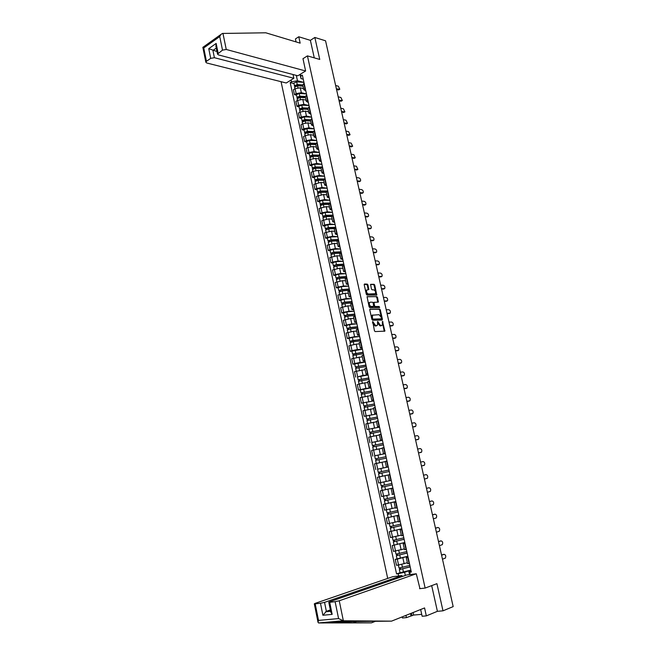 <?xml version="1.0" encoding="UTF-8"?>
<svg xmlns="http://www.w3.org/2000/svg" width="656" height="656" viewBox="0 0 656 656"><rect width="100%" height="100%" fill="white"/><g stroke="black" fill="none" stroke-linecap="round" stroke-linejoin="round"><path stroke-width="0.98" d="M372.756 321.547L374.428 330.772L375.142 331.575L384.851 331.149L382.53 321.366L382.268 325.212L380.669 325.671L377.667 321.456L377.405 325.31L375.773 325.786L372.756 321.547M367.959 284.909L367.253 284.097L364.564 284.023L364.211 284.811L366.319 294.282L367.032 295.093L376.774 295.093L374.756 285.098L374.059 284.294L370.591 284.343L371.419 289.001L372.116 289.813L373.707 289.845C375.339 290.575 375.896 291.871 375.371 293.724L368.418 293.995C366.761 293.273 366.196 291.969 366.72 290.1L368.787 289.591L367.959 284.909L364.228 284.278M307.426 55.883L319.751 59.442L314.839 37.458L325.556 40.803L453.173 606.611L442.997 610.826L436.921 583.668L425.137 588.071L307.426 55.883L302.916 58.745M370.132 309.042L369.779 309.853L371.903 319.415L372.616 320.218L382.079 320.071L382.423 319.259L380.3 309.821L379.603 309.017L369.927 309.124M369.107 306.819L367.065 296.651L376.823 296.627L377.52 297.43L378.348 302.096L374.002 302.359L374.519 305.696L375.224 306.5L379.193 306.508L379.627 307.525L369.82 307.631L369.107 306.819M281.055 81.688L387.704 578.428M314.839 37.458L310.378 40.344L314.273 57.859M420.652 609.506L422.136 616.255L426.318 615.894L437.404 611.326L442.997 610.826M407.556 563.602L409.459 563.561M407.86 556.272L397.29 559.125L398.569 565.021L407.36 562.717M398.569 565.021L396.503 565.292L395.232 559.412L397.028 558.83M408.155 557.608L406.269 557.723L408.016 557.001M397.29 559.125L395.232 559.412M404.49 549.621L406.376 549.515M404.834 542.463L392.222 545.554L393.493 551.409L404.334 548.875M405.08 543.594L403.21 543.758L404.973 543.094M404.834 542.496L392.222 545.554M401.447 535.698L403.317 535.542M401.825 528.752L389.238 531.762L390.5 537.584L401.316 535.099M402.021 529.654L400.168 529.868L401.939 529.253M401.833 528.777L389.238 531.762M398.413 521.856L400.267 521.643M386.261 518.043L398.84 515.14L386.261 518.043L387.516 523.841L397.913 521.504M398.979 515.788L397.142 516.042L398.914 515.493M395.396 508.08L397.233 507.818M385.187 503.931L383.301 504.398L384.547 510.163L395.33 507.76M395.953 501.988L394.133 502.291L395.912 501.799M395.863 501.569L383.301 504.398M392.944 488.261L391.14 488.605L392.403 494.386L394.215 494.058M382.858 490.237L380.357 490.819L381.603 496.551L389.295 494.927M391.14 488.605L392.928 488.171M392.903 488.064L380.357 490.819M388.155 475.01L377.43 477.306L378.66 483.013L391.214 480.372M389.951 474.608L388.155 474.993L389.418 480.741L384.162 481.848M388.245 466.826L386.441 467.17L388.229 466.76M378.955 468.884L388.262 466.9M386.974 461.02L385.187 461.447L386.441 467.17M385.228 461.603L374.51 463.858L375.74 469.54M385.293 453.378L383.489 453.665L385.261 453.206M374.781 455.772L385.343 453.567M384.006 447.499L382.243 447.991M382.309 448.269L371.608 450.483L372.838 456.133M382.358 439.996L380.546 440.233L382.3 439.733M371.763 442.488L382.432 440.307M381.054 434.051L379.307 434.592M378.848 435.092L368.721 437.175L369.943 442.8M379.439 426.679L377.618 426.859L379.365 426.318M379.545 427.138L367.065 429.524L379.537 427.105M378.127 420.668L376.388 421.259M376.429 421.808L365.851 423.932L367.065 429.524M376.536 413.428L374.707 413.559L376.437 412.977M376.659 414.002L364.203 416.322L376.659 413.969M375.199 407.351L373.485 407.991M373.633 408.663L362.998 410.754L364.203 416.322M373.649 400.25L371.804 400.324L373.526 399.701M373.797 400.931L361.358 403.186L373.789 400.906M372.296 394.1L370.599 394.789M370.771 395.593L360.152 397.643L361.358 403.186M370.771 387.13L368.926 387.155L370.632 386.491M365.884 388.401L370.935 387.901L358.52 390.107L365.884 388.401L364.679 382.891L359.25 384.006L357.323 384.596L358.52 390.107M369.41 380.915L367.721 381.653M367.926 382.587L364.679 382.891M367.909 374.084L366.056 374.051L367.745 373.346M357.52 376.946L363.047 375.38L368.098 374.961M366.532 367.803L364.859 368.59M365.089 369.64L354.511 371.616L355.7 377.102M365.056 361.095L363.203 361.013L364.875 360.267M354.716 364.023L352.887 364.154L354.798 363.531L360.218 362.424L365.277 362.079M363.67 354.748L362.014 355.585M362.268 356.766L351.706 358.693L352.887 364.154M362.227 348.172L360.357 348.041L362.022 347.254M351.928 351.173L350.099 351.272L351.993 350.632L357.397 349.533L362.465 349.271L351.911 351.116M360.825 341.768L359.176 342.645M359.463 343.949L356.216 344.097L348.918 345.843L350.099 351.272M359.406 335.314L357.536 335.134L359.185 334.298M349.148 338.381L347.319 338.455L349.205 337.791L354.601 336.7L359.668 336.52L352.329 337.34L349.131 338.316M357.987 328.845L356.364 329.771M356.675 331.19L353.42 331.288L346.147 333.051L347.319 338.455M356.602 322.514L354.724 322.285L356.356 321.415M346.384 325.655L344.556 325.696L346.434 325.015L351.813 323.933L356.889 323.826L349.55 324.572L346.368 325.573M355.167 315.987L353.559 316.955M353.896 318.504L350.632 318.545L343.383 320.317L344.556 325.696M353.805 309.788L351.928 309.501L353.551 308.599M343.629 312.986L341.801 313.002L343.67 312.297L349.041 311.223L354.117 311.198L346.786 311.879L343.613 312.904M352.362 303.187L350.763 304.204M351.132 305.876L347.869 305.868L340.636 307.648L341.801 313.002M351.026 297.111L349.14 296.783L350.747 295.84M340.899 300.382L339.062 300.374L340.923 299.653L346.278 298.578L351.362 298.636L344.031 299.243L340.874 300.284M349.566 290.46L347.983 291.518M348.377 293.306L345.113 293.248L337.906 295.044L339.062 300.374M348.262 284.507L346.368 284.13L347.967 283.138M338.168 287.845L336.331 287.804L338.184 287.057L343.531 286L348.598 286.123M346.794 277.791L345.22 278.89M345.638 280.801L342.375 280.694L335.183 282.498L336.331 287.804M345.515 271.953L343.613 271.527L345.195 270.51M335.462 275.364L333.625 275.29L335.462 274.528L340.8 273.478L345.843 273.683M344.031 265.18L342.473 266.328M342.916 268.353L339.644 268.197L332.477 270.018L333.625 275.29M342.776 259.473L340.866 258.997L342.44 257.939M332.764 262.941L330.919 262.843L332.756 262.064L338.078 261.014L343.104 261.293M341.276 252.634L339.734 253.831M340.202 255.963L336.93 255.766L329.788 257.595L330.919 262.843M340.046 247.041L338.135 246.525L339.693 245.426M330.075 250.576L328.238 250.453L330.058 249.649L335.372 248.616L340.374 248.96M338.537 240.153L337.012 241.383M337.504 243.638L334.232 243.384L327.106 245.229L328.238 250.453M337.34 234.676L335.421 234.11L336.963 232.978M327.41 238.276L325.565 238.128L327.377 237.308L332.674 236.275L337.668 236.693M335.815 227.73L334.298 229.01M334.814 231.363L331.542 231.076L324.433 232.929L325.565 238.128M334.642 222.368L332.715 221.761L334.248 220.588M324.745 226.033L322.9 225.853L324.712 225.016L329.993 223.991L334.978 224.483M333.1 215.365L331.6 216.685M332.141 219.153L328.861 218.817L321.784 220.678L322.9 225.853M331.952 210.125L330.025 209.461L331.542 208.255M322.096 213.848L320.251 213.643L322.055 212.782L327.328 211.773L332.297 212.331M330.403 203.057L328.918 204.426M329.484 207.009L326.204 206.615L319.136 208.493L320.251 213.643M329.279 197.932L327.344 197.226L328.853 195.988M319.464 201.72L317.619 201.49L319.406 200.613L324.671 199.604L329.632 200.236M327.721 190.814L326.245 192.216M326.836 194.914L323.547 194.479L316.512 196.365L317.619 201.49M326.622 185.804L324.679 185.058L326.18 183.778M316.848 189.65L314.995 189.395L316.774 188.502L322.03 187.501L326.983 188.198M325.048 178.629L323.588 180.072M324.203 182.876L320.915 182.401L313.888 184.295L314.995 189.395M323.974 173.733L322.022 172.938L323.515 171.626M314.232 177.637L312.387 177.358L314.158 176.448L319.398 175.455L324.343 176.21M322.391 166.501L320.94 167.985M321.579 170.896L318.291 170.371L313.051 171.364L311.288 172.282L312.387 177.358M321.342 161.72L319.382 160.876L320.858 159.531M311.641 165.681L309.788 165.378L311.551 164.443L316.782 163.459L321.719 164.287M319.743 154.431L318.308 155.956M318.964 158.973L315.675 158.408L310.452 159.383L308.697 160.326L309.788 165.378M318.718 149.757L316.758 148.879L318.217 147.493M309.058 153.783L307.205 153.455L308.96 152.504L314.175 151.528L319.103 152.413M317.11 142.418L315.684 143.984M316.372 147.108L313.076 146.493L307.869 147.469L306.114 148.428L307.205 153.455M316.11 137.858L314.142 136.932L315.593 135.521M306.483 141.934L304.63 141.589L306.377 140.622L311.584 139.654L316.504 140.605M314.486 130.47L313.076 132.069M313.781 135.3L310.485 134.644L305.286 135.612L303.548 136.579L304.63 141.589M313.511 126.009L311.543 125.042L312.978 123.599M303.925 130.15L302.072 129.773L303.81 128.789L309.001 127.83L313.921 128.847M311.879 118.572L310.485 120.212M311.206 123.541L307.91 122.844L302.728 123.804L300.989 124.796L302.072 129.773M310.928 114.226L308.951 113.209L310.378 111.733M301.375 118.416L299.521 118.023L301.252 117.014L306.434 116.063L311.346 117.137M309.279 106.731L307.902 108.412M308.648 111.84L305.352 111.102L300.169 112.053L298.447 113.062L299.521 118.023M308.353 102.492L306.368 101.434L307.787 99.925M298.841 106.739L296.979 106.321L298.701 105.296L303.876 104.353L308.787 105.493M306.696 94.948L305.327 96.662M306.098 100.196L302.801 99.417L297.627 100.36L295.913 101.385L296.979 106.321M305.786 90.807L303.802 89.716L305.212 88.175M296.315 95.12L294.454 94.669L296.168 93.636L301.334 92.693L306.237 93.898M304.122 83.214L302.769 84.977M303.564 88.609L300.259 87.781L295.102 88.716L293.396 89.765L294.454 94.669M409.516 574.607L408.885 571.737L411.082 570.974M400.053 572.762L410.894 570.105L404.637 572.27L405.334 575.468M398.651 575.96L398.159 573.713L404.637 572.27M296.291 75.383L297.463 80.754L291.518 81.828L290.206 82.64L396.568 573.918L398.159 573.713M291.518 81.828L291.116 79.966M300.596 74.079L300.965 78.589L300.046 74.423M408.885 571.737L409.688 572.253L411.32 572.048L302.35 75.12L301.006 75.957M409.688 572.253L410.189 574.525M425.137 588.071L419.569 588.686M303.244 79.187L300.965 78.589M297.463 80.754L303.703 82.353M400.045 572.729L396.568 573.918M293.798 83.55L290.206 82.64M372.493 322.047L372.862 323.449L375.134 326.007L375.773 325.786M376.528 325.778L375.134 326.007M381.398 325.671L380.029 325.893L377.774 323.351L377.421 321.965M384.252 331.296L382.284 321.899M381.751 320.071L379.668 310.05L378.971 309.255L369.812 309.279M372.452 318.513L372.952 319.078L381.439 318.857L381.234 317.225L378.996 314.675L372.46 315.192L372.452 318.513L371.813 318.742L372.952 319.078M380.751 319.136L372.313 319.308M372.674 314.962L371.821 315.421L371.55 317.57L372.19 317.34M371.813 318.742L371.55 317.57M367.016 296.75L376.823 296.627M377.766 302.236L376.888 297.668L376.191 296.865M373.74 302.457L373.28 303.252L374.584 306.737L379.193 306.508M379.053 307.623L378.561 306.737M370.271 302.195L369.541 302.58C369 304.474 369.566 305.778 371.23 306.5L373.699 306.36L373.182 303.006L372.477 302.203L370.271 302.195M369.631 302.432L368.902 302.818C368.36 304.712 368.926 306.016 370.591 306.737L371.23 306.5M373.01 306.655L370.591 306.737M368.205 289.722L367.327 285.163M366.827 289.952L366.089 290.346C365.564 292.215 366.13 293.511 367.778 294.241L368.418 293.995M374.609 294.118L367.778 294.241M376.2 295.233L374.125 285.344L373.428 284.54L370.533 284.458M409.861 565.39L399.028 568.03M410.164 566.768L400.48 569.326L400.431 567.94M410.189 566.899L399.356 569.572L399.824 569.318L399.553 568.063M400.734 569.334L399.824 569.318M441.537 555.033L443.53 554.418M442.48 559.191L445.35 558.117C446.129 556.124 445.727 554.861 444.153 554.328L441.578 555.197M406.827 551.557L396.011 554.164L395.355 551.13M407.13 552.951L397.462 555.435L397.405 554.025M407.155 553.057L396.339 555.673L396.806 555.443L396.527 554.164M407.852 556.247L397.036 558.879L396.339 555.673M397.708 555.427L396.806 555.443M403.809 537.797L393.01 540.347L392.354 537.289M404.112 539.199L394.453 541.61L394.395 540.183M404.137 539.289L393.338 541.848L393.813 541.643L393.526 540.323M394.699 541.594L393.813 541.643M343.359 620.789L338.578 618.575L335.126 601.691L339.25 600.773L343.359 620.789L391.534 621.142L424.571 607.94L426.318 615.894M391.534 621.142L332.092 621.749L329 622.019L353.256 622.757L371.452 622.856L375.109 621.421M402.177 576.558L401.956 575.55L392.731 576.698L315.101 603.389L314.322 603.823L315.192 603.84L320.472 603.274L324.548 602.364L326.36 611.351L322.891 615.262L320.472 603.274M401.956 575.55L324.548 602.364M413.108 612.524L413.657 615.057L421.718 614.344M413.657 615.057L406.441 617.624L402.399 617.977L402.169 616.894M405.957 615.377L406.441 617.624M315.192 603.84L318.513 620.412L318.021 622.314L318.578 622.954L371.452 622.856M419.955 588.645L416.289 573.77L406.835 574.943L329.542 601.823L328.787 602.257L329.697 602.282L335.126 601.691M416.289 573.77L339.25 600.773M437.404 611.326L431.689 585.619M330.345 609.924L326.36 611.351L330.55 610.933M410.959 615.804L410.476 613.573M411.509 613.163L412.058 615.705M329.697 602.282L332.157 614.377L330.755 611.958M305.606 70.971L226.254 49.471L222.507 50.135L217.505 54.104L218.432 54.899L297.84 75.793L305.606 70.971L302.99 58.696M222.507 50.135L219.735 36.564L220.859 34.497L222.458 33.44L265.795 32.8L300.161 43.148L298.759 36.761L295.421 38.958L296.069 41.918M298.759 36.761L310.378 40.344M210.699 58.359L206.435 61.328L205.836 62.213L206.771 63.001L286.246 82.992L293.839 78.277L214.397 57.703L210.699 58.359L208.747 48.675L216.98 51.512M293.019 74.522L293.839 78.277M215.947 46.42L216.16 43.427L218.136 53.177M203.114 47.175L203.754 47.954L206.435 61.328M419.701 609.883L417.068 610.933M438.503 541.561L440.455 540.979M439.43 545.677L442.324 544.644C443.079 542.668 442.677 541.413 441.119 540.88L438.536 541.7M435.477 528.162L437.388 527.613M436.396 532.221L439.315 531.229C440.053 529.277 439.643 528.039 438.093 527.498L435.502 528.269M400.808 524.103L390.025 526.604L389.361 523.521M401.119 525.522L391.468 527.859L391.394 526.407M401.136 525.595L390.353 528.096L390.828 527.908L390.533 526.563M391.706 527.834L390.828 527.908M397.823 510.483L387.056 512.926L386.384 509.827M395.33 507.777L394.166 508.056M398.135 511.91L388.491 514.173L388.418 512.705M398.143 511.967L387.376 514.411L387.86 514.247L387.557 512.861M388.065 517.559L387.376 514.411M388.729 514.14L387.86 514.247M391.952 494.288L392.362 494.198M394.846 496.928L384.104 499.314L383.424 496.19M387.253 495.387L383.498 496.174M395.166 498.371L385.531 500.561L385.449 499.068M395.166 498.404L384.424 500.799L384.908 500.651L384.596 499.241M395.855 501.528L385.105 503.931L384.424 500.799M385.769 500.52L384.908 500.651M432.468 514.821L434.346 514.312M433.378 518.839L436.314 517.887C437.035 515.96 436.625 514.722 435.084 514.181L432.493 514.911M429.475 501.545L431.312 501.077M430.369 505.522L433.329 504.612C434.034 502.709 433.616 501.479 432.083 500.93L429.491 501.61M426.498 488.343L428.294 487.908M427.384 492.271L430.361 491.401C431.049 489.515 430.631 488.302 429.106 487.744L426.507 488.376M391.886 483.447L381.161 485.776L380.488 482.66M392.895 488.023L385.515 489.671L384.834 486.547L392.214 484.915L382.587 487.014L382.505 485.506M384.834 486.547L381.48 487.252L381.964 487.129L381.653 485.678M385.515 489.671L382.161 490.368L381.48 487.252M382.817 486.965L381.964 487.129M423.53 475.198L426.138 474.624L423.538 475.206M424.407 479.085L427.409 478.249C428.073 476.395 427.655 475.182 426.138 474.624M378.233 472.304L388.951 470.032L378.233 472.304L377.561 469.204L388.27 466.941M379.89 473.476L379.57 472.017M389.951 474.591L379.225 476.871L389.951 474.591M389.27 471.492L378.553 473.771L379.225 476.871M379.037 473.657L378.725 472.213M424.055 465.416L421.447 465.965L424.465 465.17C425.121 463.333 424.686 462.136 423.186 461.57L420.578 462.103M375.322 458.897L386.023 456.683L375.322 458.897L374.658 455.822M385.351 453.608L374.65 455.813M376.962 460.036L376.651 458.601M377.954 463.079L378.512 462.964M383.776 461.89L376.306 463.448L375.642 460.356L386.335 458.134M376.118 460.233L375.814 458.823M420.307 452.583L418.512 452.935M418.503 452.902L421.537 452.148C422.177 450.336 421.742 449.147 420.25 448.573L417.642 449.065M383.12 443.44L372.428 445.563L371.763 442.497L382.44 440.34M383.104 443.399L372.428 445.563M374.059 446.67L373.748 445.26M383.424 444.842L372.739 447.015L373.403 450.049M382.3 448.245L380.824 448.532M373.215 446.867L372.92 445.514M417.421 439.635L415.584 439.963M415.576 439.905L418.626 439.192C419.241 437.404 418.807 436.215 417.323 435.65L414.715 436.092M380.226 430.246L369.541 432.296L368.885 429.237M380.209 430.18L369.541 432.296M371.165 433.362L370.861 431.984M380.521 431.615L369.861 433.739L370.509 436.724M370.328 433.575L370.041 432.263M377.339 417.109L366.679 419.086L366.023 416.068M377.323 417.027L366.679 419.086M368.287 420.127L367.991 418.774M377.635 418.454L366.991 420.521L367.622 423.456M367.458 420.348L367.18 419.077M374.478 404.039L363.826 405.949L363.17 402.923M374.453 403.94L363.826 405.949M365.425 406.958L365.13 405.629M374.765 405.359L364.137 407.401M364.597 407.187L364.326 405.957M371.624 391.033L360.98 392.878L360.333 389.869M371.599 390.919L360.98 392.878M362.571 393.854L362.292 392.55M371.911 392.329L361.3 394.322M361.751 394.084L361.489 392.903M368.787 378.094L358.16 379.865L357.512 376.905M368.754 377.954L358.16 379.865M368.106 374.978L357.512 376.872M359.734 380.816L359.455 379.529M369.066 379.365L358.463 381.284L359.07 384.063M358.914 381.054L358.668 379.914M365.966 365.22L355.347 366.925L354.699 363.941L365.277 362.096M365.933 365.064L355.347 366.925M356.913 367.836L356.643 366.581M366.237 366.466L355.659 368.36M356.101 368.09L355.864 366.991M414.551 426.753L412.673 427.056M412.657 426.974L415.732 426.302C416.33 424.53 415.896 423.358 414.42 422.776L411.796 423.177M411.697 413.92L409.779 414.215M409.754 414.108L412.845 413.477C413.428 411.722 412.985 410.558 411.525 409.975L408.901 410.328M408.852 401.16L406.892 401.431M406.868 401.3L409.975 400.709C410.541 398.979 410.098 397.823 408.639 397.233L406.015 397.536M406.023 388.45L404.022 388.705M403.989 388.557L407.114 388.008C407.671 386.294 407.22 385.146 405.777 384.547L403.145 384.81M403.202 375.814L401.169 376.052M401.128 375.88L404.268 375.363C404.809 373.674 404.358 372.526 402.923 371.927L400.291 372.149M400.398 363.227L398.331 363.449M398.282 363.252L401.439 362.776C401.964 361.112 401.513 359.972 400.086 359.365L397.446 359.545M363.153 352.403L353.067 354.133L352.551 354.043L351.903 351.075M363.112 352.231L352.551 354.043M354.109 354.929L353.838 353.691M363.424 353.625L352.862 355.478M353.297 355.183L353.067 354.133M397.61 350.706L395.502 350.911M395.453 350.689L398.618 350.255C399.135 348.607 398.676 347.475 397.257 346.868L394.617 346.999M360.357 339.652L352.379 340.554L350.288 341.333L349.763 341.218L349.123 338.275M360.316 339.464L349.763 341.218M351.313 342.079L351.05 340.866M360.62 340.849L353.281 341.686L350.074 342.653M350.509 342.342L350.288 341.333M394.83 338.234L392.69 338.43M392.632 338.193L395.814 337.799C396.314 336.167 395.855 335.044 394.445 334.429L391.804 334.519M357.577 326.967L349.599 327.787L347.516 328.59L346.991 328.467L346.36 325.532M357.528 326.754L350.189 327.516L346.991 328.467M348.533 329.296L348.279 328.107M357.832 328.139L350.493 328.902L347.303 329.894M347.729 329.566L347.516 328.59M392.058 325.827L389.885 326.016M389.828 325.753L393.026 325.392C393.51 323.785 393.051 322.662 391.648 322.047L389 322.096M354.806 314.339L346.835 315.085L344.761 315.921L344.236 315.774L343.605 312.855M354.757 314.109L347.418 314.806L344.236 315.774M345.769 316.569L345.515 315.405M355.06 315.487L347.721 316.184L344.548 317.201M344.966 316.848L344.761 315.921M389.303 313.486L387.097 313.65M387.032 313.371L390.246 313.051C390.714 311.461 390.254 310.345 388.86 309.722L386.212 309.73M352.051 301.768L344.088 302.449L342.022 303.31L341.497 303.146L340.866 300.235M352.001 301.53L344.662 302.154L341.497 303.146M343.014 303.908L342.768 302.769M352.297 302.9L344.966 303.531L341.801 304.564M342.219 304.195L342.022 303.31M386.564 301.194L384.326 301.35M369.041 302.654L369.484 302.654M384.252 301.047L387.483 300.768C387.942 299.193 387.475 298.086 386.089 297.455L383.44 297.422M349.312 289.263L341.35 289.87L339.3 290.756L338.767 290.575L338.152 287.73M349.254 289.009L341.924 289.567L338.767 290.575M348.623 286.123L341.292 286.664L338.135 287.681M340.275 291.305L340.029 290.19M349.55 290.37L342.219 290.928L339.07 291.994M339.48 291.608L339.3 290.756M383.834 288.96L381.562 289.107M366.269 290.141L366.679 290.149M381.489 288.779L384.728 288.542C385.17 286.984 384.703 285.885 383.325 285.245L380.677 285.171M346.581 276.816L338.619 277.357L336.585 278.267L336.044 278.062L335.437 275.241M346.516 276.545L339.193 277.037L336.044 278.062M345.892 273.675L338.562 274.151L335.421 275.184M337.545 278.767L337.307 277.677M347.639 283.269L346.466 277.923L339.488 278.398L336.356 279.481M336.758 279.071L336.585 278.267M381.111 276.783L378.815 276.922M378.733 276.57L381.989 276.373C382.423 274.839 381.956 273.741 380.578 273.101L377.922 272.986M343.867 264.434L335.913 264.901L333.879 265.836L333.346 265.614L332.731 262.81M343.801 264.138L336.479 264.565L333.346 265.614M343.17 261.285L335.856 261.703L332.723 262.753M334.831 266.295L334.601 265.221M343.219 265.541L336.774 265.926L333.65 267.025M334.052 266.607L333.879 265.836M378.405 264.663L376.077 264.794M375.995 264.425L379.258 264.27C379.685 262.744 379.209 261.654 377.848 261.006L375.191 260.85M341.161 252.109L333.207 252.503L331.19 253.462L330.657 253.224L330.05 250.436M341.095 251.797L333.773 252.158L330.657 253.224M340.472 248.96L333.15 249.305L330.034 250.371M332.133 253.88L331.903 252.831M340.136 253.208L334.068 253.511L330.96 254.635M331.354 254.192L331.19 253.462M375.708 252.601L373.354 252.724M373.264 252.33L376.544 252.216C376.954 250.707 376.478 249.624 375.125 248.968L372.469 248.78M338.471 239.842L330.526 240.162L328.517 241.154L327.975 240.9L327.377 238.128M338.398 239.514L331.083 239.817L327.975 240.9M337.783 236.693L330.468 236.972L327.36 238.062M329.443 241.523L329.222 240.498M337.184 240.916L331.378 241.154L328.279 242.302M328.672 241.843L328.517 241.154M373.026 240.596L370.648 240.711M370.55 240.301L373.846 240.219C374.24 238.727 373.764 237.652 372.419 236.988L369.754 236.759M335.79 227.632L327.852 227.886L325.86 228.903L325.31 228.624L324.712 225.877M335.716 227.288L328.41 227.525L325.31 228.624M335.101 224.475L327.795 224.696L324.695 225.803M326.77 229.223L326.557 228.222M334.339 228.673L328.697 228.862L325.614 230.026M325.999 229.551L325.86 228.903M370.353 228.649L367.95 228.747M367.852 228.321L371.157 228.28C371.542 226.804 371.066 225.738 369.722 225.065L367.057 224.795M332.838 215.488L325.187 215.668L323.203 216.71L322.063 213.676M333.051 215.127L325.745 215.299L322.662 216.414M332.436 212.323L325.13 212.487L322.047 213.602M324.113 216.98L323.9 216.004M331.575 216.488L326.032 216.628L322.965 217.817M323.342 217.325L323.203 216.71M367.696 216.759L365.261 216.849M365.162 216.398L368.475 216.398C368.852 214.938 368.377 213.872 367.04 213.2L364.367 212.888M329.73 203.401L322.547 203.508L320.571 204.574L319.431 201.54M330.394 203.016L323.096 203.122L320.021 204.262M329.788 200.228L322.481 200.326L319.415 201.466M321.465 204.803L321.251 203.844M328.902 204.36L323.383 204.451L320.325 205.656M320.694 205.148L320.571 204.574M365.171 204.869L362.588 205M362.481 204.524L365.81 204.565C366.179 203.13 365.695 202.064 364.375 201.384L361.702 201.039M326.745 191.363L319.907 191.404L317.947 192.495L316.807 189.461M327.41 190.97L320.456 191.011L317.389 192.167M327.147 188.19L319.849 188.223L316.791 189.387M318.824 192.684L318.627 191.741M326.262 192.29L320.743 192.331L317.693 193.561M318.062 193.036L317.947 192.495M362.53 193.094L359.931 193.208M359.824 192.716L363.162 192.798C363.514 191.372 363.03 190.314 361.71 189.625L359.037 189.24M323.859 179.375L317.283 179.359L315.331 180.474L314.191 177.44M324.4 178.973L317.832 178.957L314.773 180.129M324.515 176.21L317.225 176.185L314.175 177.358M316.2 180.613L316.003 179.703M323.629 180.277L318.111 180.269L315.077 181.523M315.446 180.974L315.331 180.474M359.906 181.376L357.282 181.466M357.167 180.958L360.513 181.081C360.866 179.67 360.382 178.612 359.07 177.924L356.388 177.505M321.055 167.436L314.675 167.37L312.732 168.51L311.592 165.476M321.489 167.026L315.216 166.96L312.174 168.149M321.899 164.287L314.609 164.205L311.575 165.394M313.593 168.608L313.396 167.715M321.014 168.313L315.495 168.264L312.477 169.535M312.838 168.977L312.732 168.51M357.29 169.715L354.65 169.789M354.527 169.256L357.889 169.412L356.438 166.271L353.756 165.812M318.324 155.554L312.076 155.439L310.149 156.604L309.009 153.57M318.644 155.136L312.617 155.021L309.583 156.226M319.3 152.422L312.018 152.274L308.992 153.479M310.993 156.661L310.805 155.784M318.406 156.415L312.896 156.317L309.886 157.612M310.239 157.03L310.149 156.604M354.683 158.104L352.026 158.153M351.903 157.604L355.273 157.801L353.814 154.677L351.132 154.185M315.651 143.73L309.493 143.566L307.574 144.755L306.434 141.721M315.872 143.295L310.026 143.139L307.008 144.361M316.709 140.605L309.427 140.4L306.418 141.63M308.41 144.763L308.222 143.91M315.815 144.574L310.304 144.427L307.311 145.739M352.092 146.55L349.418 146.583M349.287 146.009L352.666 146.247L351.206 143.139L348.516 142.606M313.051 131.963L306.918 131.749L305.007 132.955L303.876 129.921M313.158 131.503L307.451 131.307L304.441 132.545M314.134 128.855L306.852 128.584L303.851 129.831M305.835 132.93L305.655 132.094M313.232 132.783L307.73 132.594L304.745 133.922M349.509 135.046L346.819 135.062M346.688 134.472L350.074 134.742L348.607 131.643L345.917 131.077M310.485 120.245L304.359 119.991L302.457 121.221L301.325 118.187M310.485 119.777L304.884 119.54L301.891 120.786M311.567 117.153L304.294 116.825L301.301 118.088M303.269 121.147L303.097 120.335M310.665 121.048L305.163 120.819L302.186 122.164M346.942 123.599L344.228 123.59M344.097 122.984L347.491 123.295L346.024 120.212L343.334 119.605M307.935 108.584L301.809 108.281L299.923 109.536L298.783 106.502M307.861 108.101L302.334 107.822L299.349 109.085M309.009 105.501L301.744 105.124L298.767 106.395M300.719 109.421L300.546 108.625M308.107 109.363L302.605 109.093L299.644 110.462M344.384 112.201L341.653 112.168M341.514 111.545L344.917 111.897L343.449 108.822L340.759 108.183M305.393 96.981L299.275 96.629L297.389 97.9L296.258 94.866M306.368 101.434L305.286 96.473L299.792 96.153L296.815 97.441M306.467 93.915L299.21 93.472L296.233 94.759M298.185 97.752L298.013 96.973M305.565 97.744L300.063 97.424L297.119 98.81M341.842 100.852L340.899 101.254L339.095 100.803M338.947 100.163L342.358 100.557L340.882 97.49L338.193 96.817M302.867 85.428L296.75 85.026L294.88 86.33L293.749 83.287M302.752 84.911L297.258 84.55L294.298 85.854M303.941 82.369L296.676 81.877L293.724 83.181M295.659 86.133L295.495 85.378M303.031 86.174L297.537 85.813L294.601 87.215M339.308 89.56L338.348 89.962L336.536 89.495M336.389 88.831L339.816 89.257L338.332 86.207L335.642 85.501M297.627 100.36L298.701 105.296M300.169 112.053L301.252 117.014M302.728 123.804L303.81 128.789M305.286 135.612L306.377 140.622M307.869 147.469L308.96 152.504M310.452 159.383L311.551 164.443M313.051 171.364L314.158 176.448M315.667 183.393L316.774 188.502M318.291 195.48L319.406 200.613M320.932 207.632L322.055 212.782M323.588 219.834L324.712 225.016M326.245 232.101L327.377 237.308M328.927 244.417L330.058 249.649M331.616 256.808L332.756 262.064M334.314 269.247L335.462 274.528M337.036 281.752L338.184 287.057M339.767 294.314L340.923 299.653M342.506 306.942L343.67 312.297M345.261 319.628L346.434 325.015M348.033 332.379L349.205 337.791M350.812 345.187L351.993 350.632M353.609 358.069L354.798 363.531M356.421 371.009L357.618 376.503M359.25 384.006L360.447 389.533M362.087 397.077L363.293 402.628M364.941 410.213L366.155 415.789M367.803 423.415L369.025 429.016M370.689 436.675L371.911 442.308M373.584 450.008L374.814 455.666M376.495 463.407L377.733 469.097M379.422 476.871L380.66 482.595M382.358 490.409L383.612 496.157M385.318 504.013L386.573 509.786M388.286 517.682L389.549 523.488M391.271 531.426L392.534 537.264M394.272 545.243L395.543 551.106M295.102 88.716L296.168 93.636M374.117 294.339L374.543 294.175M300.259 87.781L301.334 92.693M302.801 99.417L303.876 104.353M306.393 95.128L307.484 100.106M305.352 111.102L306.434 116.063M308.976 106.903L310.075 111.905M307.91 122.844L309.001 127.83M311.575 118.744L312.674 123.771M310.485 134.644L311.584 139.654M314.183 130.642L315.29 135.685M313.076 146.493L314.175 151.528M316.799 142.59L317.914 147.666M315.675 158.408L316.782 163.459M319.431 154.595L320.546 159.695M318.291 170.371L319.398 175.455M322.08 166.665L323.203 171.79M320.915 182.401L322.03 187.501M324.736 178.785L325.86 183.934M323.547 194.479L324.671 199.604M327.401 190.97L328.541 196.144M326.204 206.615L327.328 211.773M330.091 203.212L331.231 208.411M328.861 218.817L329.993 223.991M332.789 215.512L333.929 220.736M331.542 231.076L332.674 236.275M335.495 227.87L336.643 233.118M334.232 243.384L335.372 248.616M338.217 240.293L339.373 245.565M336.93 255.766L338.078 261.014M340.956 252.773L342.112 258.07M339.644 268.197L340.8 273.478M343.703 265.319L344.867 270.641M342.375 280.694L343.531 286M345.113 293.248L346.278 298.578M349.246 290.583L350.419 295.963M347.869 305.868L349.041 311.223M352.034 303.318L353.215 308.722M350.632 318.545L351.813 323.933M354.839 316.102L356.028 321.538M353.42 331.288L354.601 336.7M357.651 328.959L358.848 334.421M356.216 344.097L357.397 349.533M360.488 341.883L361.686 347.36M359.021 356.962L360.218 362.424M363.334 354.863L364.539 360.374M361.841 369.894L363.047 375.38M366.196 367.909L367.409 373.444M369.066 381.021L370.287 386.589M367.532 395.945L368.746 401.497M371.96 394.199L373.182 399.799M370.402 409.073L371.616 414.649M374.863 407.442L376.093 413.067M373.28 422.267L374.502 427.868M377.782 420.758L379.02 426.408M376.175 435.518L377.397 441.152M380.71 434.133L381.956 439.815M379.078 448.843L380.316 454.501M383.662 447.581L384.908 453.288M382.005 462.234L383.243 467.917M386.622 461.094L387.876 466.834M384.941 475.69L386.187 481.406M389.598 474.682L390.861 480.446M387.893 489.22L389.147 494.96M392.591 488.335L393.862 494.132M390.861 502.808L392.124 508.58M395.601 502.053L396.88 507.883M393.846 516.477L395.109 522.274M398.627 515.854L399.906 521.709M396.839 530.204L398.118 536.042M401.661 529.712L402.956 535.599M399.857 544.013L401.136 549.876M404.719 543.652L406.015 549.572M402.882 557.887L404.17 563.775M407.794 557.657L409.098 563.611M303.826 83.402L304.909 88.355M372.862 323.449L373.502 323.219M375.929 325.991L376.569 325.77M377.528 322.244L378.168 322.014M377.774 323.351L378.414 323.121M380.029 325.893L380.669 325.671M380.808 325.876L381.448 325.655M382.382 322.145L383.022 321.924M384.293 330.681L384.933 330.46M372.608 322.334L373.256 322.104M378.971 309.255L379.603 309.017M379.668 310.05L380.3 309.821M381.784 319.48L382.423 319.259M380.619 319.177L381.259 318.955M376.888 297.668L377.52 297.43M377.79 301.678L378.422 301.448M373.633 302.449L374.051 302.293M373.28 303.252L373.92 303.015M373.887 305.934L374.519 305.696M374.584 306.737L375.224 306.5M372.797 306.737L373.436 306.5M368.229 289.189L368.861 288.943M374.027 294.339L374.658 294.101M373.428 284.54L374.059 284.294M374.125 285.344L374.756 285.098M376.224 294.692L376.856 294.454M366.622 284.351L367.253 284.097M402.464 567.481L401.8 564.414M403.497 572.229L402.8 569.006M444.153 554.328L443.267 554.451M399.438 553.574L398.766 550.491M400.463 558.289L399.766 555.083M396.421 539.732L395.748 536.633M397.446 544.431L396.749 541.241M342.785 620.789L332.092 621.749M329 622.019L318.578 622.954M318.513 620.412L338.578 618.575M332.157 614.377L322.891 615.262M356.921 621.347L353.256 622.757M219.735 36.564L203.754 47.954M208.747 48.675L216.16 43.427M222.958 33.39L226.254 49.471M216.283 48.077L212.929 50.438L214.397 57.703M441.119 540.88L440.233 541.011M438.093 527.498L437.216 527.637M393.42 525.964L392.747 522.848M394.436 530.63L393.748 527.465M390.435 512.262L389.754 509.138M391.452 516.912L390.763 513.755M387.466 498.634L386.786 495.501M388.475 503.259L387.794 500.118M435.084 514.181L434.206 514.337M432.083 500.93L431.213 501.094M429.106 487.744L428.237 487.916M384.514 485.071L383.834 481.955M381.571 471.582L380.898 468.474M382.571 476.158L381.89 473.042M378.651 458.15L377.979 455.067M379.644 462.71L378.963 459.61M421.111 452.402L420.258 452.599M375.74 444.793L375.068 441.718M376.724 449.311L376.052 446.244M418.184 439.454L417.339 439.659M372.846 431.5L372.173 428.442M373.813 435.961L373.157 432.952M369.959 418.274L369.303 415.232M370.927 422.685L370.279 419.717M367.098 405.121L366.433 402.087M368.049 409.475L367.409 406.548M364.244 392.026L363.588 389.008M365.179 396.339L364.556 393.444M361.407 378.996L360.751 375.995M362.333 383.26L361.71 380.414M358.578 366.032L357.93 363.047M359.496 370.238L358.889 367.442M415.273 426.564L414.428 426.777M412.378 413.747L411.533 413.969M409.492 400.98L408.655 401.21M406.622 388.278L405.785 388.524M403.76 375.642L402.932 375.888M400.923 363.063L400.094 363.317M355.773 353.125L355.126 350.156M356.675 357.29L356.077 354.527M398.085 350.55L397.265 350.812M352.977 340.292L352.329 337.34M353.871 344.408L353.281 341.686M395.273 338.086L394.461 338.365M350.189 327.516L349.55 324.572M351.075 331.583L350.493 328.902M392.468 325.688L391.657 325.966M347.418 314.806L346.786 311.879M348.295 318.824L347.721 316.184M389.68 313.347L388.869 313.634M344.662 302.154L344.031 299.243M345.532 306.122L344.966 303.531M386.901 301.063L386.097 301.366M341.924 289.567L341.292 286.664M342.776 293.494L342.219 290.928M384.137 288.845L383.342 289.148M339.193 277.037L338.562 274.151M340.038 280.916L339.488 278.398M381.39 276.676L380.595 276.988M336.479 264.565L335.856 261.703M337.315 268.402L336.774 265.926M378.651 264.565L377.864 264.885M333.773 252.158L333.15 249.305M334.601 255.955L334.068 253.511M375.929 252.511L375.142 252.847M331.083 239.817L330.468 236.972M331.903 243.556L331.378 241.154M373.215 240.514L372.436 240.859M328.41 227.525L327.795 224.696M329.214 231.224L328.697 228.862M370.517 228.575L369.738 228.919M325.745 215.299L325.13 212.487M326.54 218.956L326.032 216.628M367.827 216.693L367.057 217.046M323.096 203.122L322.481 200.326M323.884 206.738L323.383 204.451M365.154 204.861L364.383 205.221M320.456 191.011L319.849 188.223M321.235 194.586L320.743 192.331M362.497 193.094L361.727 193.454M317.832 178.957L317.225 176.185M318.595 182.483L318.111 180.269M359.849 181.368L359.078 181.745M315.216 166.96L314.609 164.205M315.971 170.445L315.495 168.264M357.208 169.707L356.446 170.084M312.617 155.021L312.018 152.274M313.363 158.465L312.896 156.317M354.584 158.096L353.822 158.481M310.026 143.139L309.427 140.4M310.764 146.534L310.304 144.427M351.969 146.534L351.214 146.928M307.451 131.307L306.852 128.584M308.181 134.669L307.73 132.594M349.369 135.029L348.615 135.431M304.884 119.54L304.294 116.825M305.606 122.852L305.163 120.819M346.778 123.574L346.032 123.984M302.334 107.822L301.744 105.124M303.047 111.094L302.605 109.093M344.203 112.176L343.457 112.594M299.792 96.153L299.21 93.472M300.497 99.392L300.063 97.424M341.637 100.827L340.899 101.254M297.258 84.55L296.676 81.877M297.955 87.748L297.537 85.813M339.086 89.528L338.348 89.962M302.719 84.772L303.802 89.716M406.269 557.723L407.565 563.652M403.21 543.758L404.506 549.662M400.168 529.868L401.456 535.731M397.142 516.042L398.422 521.881M394.133 502.291L395.404 508.097M382.243 447.974L383.489 453.665M379.307 434.567L380.546 440.233M376.38 421.226L377.618 426.859M373.477 407.95L374.707 413.559M370.583 394.748L371.804 400.324M367.713 381.603L368.926 387.155M364.843 368.533L366.056 374.051M361.997 355.519L363.203 361.013M359.16 342.571L360.357 348.041M356.339 329.689L357.536 335.134M353.535 316.873L354.724 322.285M350.747 304.113L351.928 309.501M347.967 291.42L349.14 296.783M345.204 278.792L346.368 284.13M342.448 266.221L343.613 271.527M339.71 253.708L340.866 258.997M336.987 241.26L338.135 246.525M334.273 228.878L335.421 234.11M331.575 216.546L332.715 221.761M328.886 204.278L330.025 209.461M326.212 192.069L327.344 197.226M323.556 179.924L324.679 185.058M320.907 167.829L322.022 172.938M318.275 155.792L319.382 160.876M315.651 143.82L316.758 148.879M313.043 131.897L314.142 136.932M310.444 120.032L311.543 125.042M307.853 108.224L308.951 113.209M384.441 331.288L384.851 331.149M373.362 302.596L374.002 302.359M368.902 302.818L369.541 302.58M366.089 290.346L366.72 290.1M399.028 568.055L398.381 565.046M400.062 572.786L399.356 569.572M394.035 545.038L393.338 541.848M328.787 602.257L330.829 612.327M330.616 611.277L325.606 611.777M318.021 622.314L314.322 603.823M217.505 54.104L215.857 45.977M205.836 62.213L202.843 47.298M220.859 34.497L202.876 47.339M391.042 531.262L390.353 528.096M364.761 410.262L364.137 407.376M361.907 397.134L361.292 394.297M356.249 371.058L355.65 368.328M353.436 358.127L352.854 355.437M350.64 345.253L350.066 342.612M347.86 332.436L347.295 329.853M345.089 319.693L344.539 317.151M342.334 307.008L341.792 304.515M339.595 294.38L339.062 291.936M336.864 281.818L336.339 279.423M334.15 269.321L333.642 266.967M331.444 256.873L330.944 254.569M328.754 244.499L328.262 242.236M326.081 232.175L325.597 229.961M323.416 219.916L322.949 217.743M320.768 207.706L320.308 205.582M318.127 195.562L317.676 193.479M315.503 183.475L315.06 181.441M312.896 171.446L312.461 169.453M310.288 159.474L309.87 157.522M307.705 147.559L307.287 145.648M305.13 135.702L304.72 133.832M302.564 123.894L302.17 122.065M300.013 112.143L299.628 110.364M297.471 100.45L297.094 98.712M294.946 88.814L294.577 87.109"/></g></svg>
